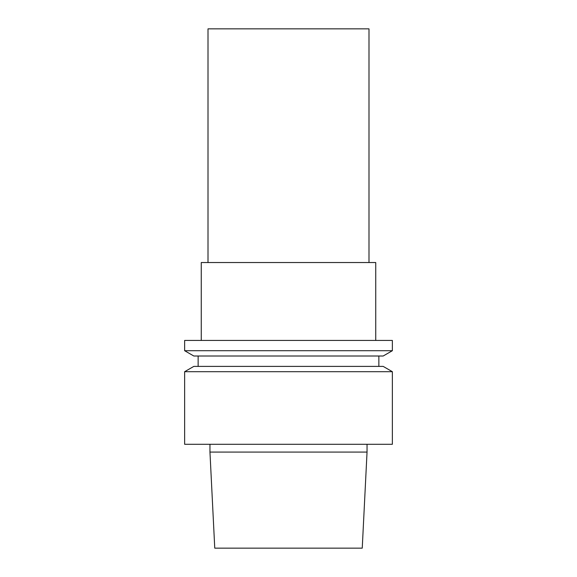 <?xml version="1.0" encoding="UTF-8"?>
<svg xmlns="http://www.w3.org/2000/svg" width="577" height="577" viewBox="0 0 577 577"><rect width="100%" height="100%" fill="white"/><g stroke="black" fill="none" stroke-linecap="round" stroke-linejoin="round"><path stroke-width="0.87" d="M288.5 548.15L362.241 548.15L367.044 452.079L209.956 452.079L214.759 548.15L288.5 548.15M288.5 444.29L392.36 444.29L392.36 371.696L184.64 371.696L184.64 444.29L288.5 444.29M184.64 371.696L193.822 366.395L383.178 366.395L392.36 371.696M288.5 356.009L383.178 356.009L392.36 350.708L184.64 350.708L193.822 356.009L288.5 356.009M184.64 350.708L184.64 340.43L392.36 340.43L392.36 350.708M201.258 340.43L201.258 262.535L375.742 262.535L375.742 340.43M208.008 262.535L208.008 28.85L368.991 28.85L368.991 262.535M209.956 444.29L209.956 452.079M367.044 444.29L367.044 452.079M198.142 356.009L198.142 366.395M378.858 356.009L378.858 366.395"/></g></svg>
